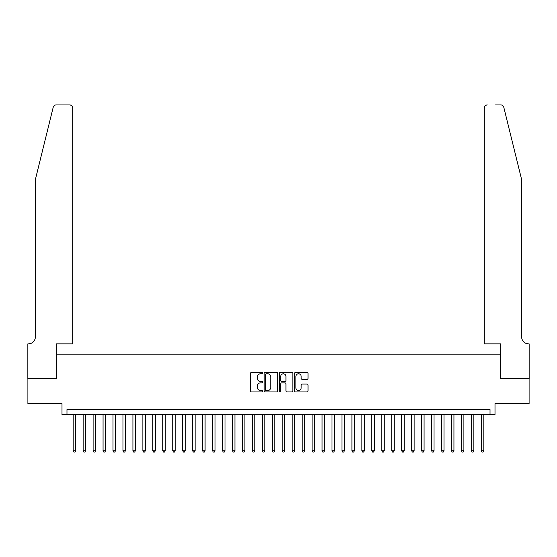 <?xml version="1.0" encoding="UTF-8"?>
<svg xmlns="http://www.w3.org/2000/svg" width="557" height="557" viewBox="0 0 557 557"><rect width="100%" height="100%" fill="white"/><g stroke="black" fill="none" stroke-linecap="round" stroke-linejoin="round"><path stroke-width="0.84" d="M262.577 373.086A0.682 0.682 0 0 0 261.887 372.403L251.506 372.403A0.975 0.975 0 0 0 250.532 373.378L250.532 390.965A0.975 0.975 0 0 0 251.506 391.947L261.887 391.947A0.682 0.682 0 0 0 262.577 391.265A0.682 0.682 0 0 0 261.887 390.575L260.544 390.575A3.126 3.126 0 0 1 257.418 387.449L257.418 385.987A3.126 3.126 0 0 1 260.544 382.861L261.887 382.861A0.682 0.682 0 0 0 262.577 382.172A0.682 0.682 0 0 0 261.887 381.489L260.544 381.489A3.126 3.126 0 0 1 257.418 378.363L257.418 376.901A3.126 3.126 0 0 1 260.544 373.775L261.887 373.775A0.682 0.682 0 0 0 262.577 373.086M307.053 379.289A0.975 0.975 0 0 0 308.035 378.314L308.035 373.378A0.975 0.975 0 0 0 307.053 372.403L295.523 372.403A0.975 0.975 0 0 0 294.549 373.378L294.549 390.965A0.975 0.975 0 0 0 295.523 391.947L307.053 391.947A0.975 0.975 0 0 0 308.035 390.965L308.035 385.005A0.975 0.975 0 0 0 307.053 384.031L302.124 384.031A0.975 0.975 0 0 0 301.142 385.005L301.142 387.964A2.611 2.611 0 0 1 298.531 390.575A2.611 2.611 0 0 1 295.913 387.964L295.913 376.386A2.611 2.611 0 0 1 298.531 373.775A2.611 2.611 0 0 1 301.142 376.386L301.142 378.314A0.975 0.975 0 0 0 302.124 379.289L307.053 379.289M490.028 414.526L495.006 414.526L495.006 403.574L529.101 403.574L529.101 378.69L500.478 378.69L500.478 354.802L56.522 354.802L56.522 378.69L27.899 378.69L27.899 403.574L61.994 403.574L61.994 414.526L490.028 414.526L490.028 409.548L66.972 409.548L66.972 414.526M277.644 373.378A0.975 0.975 0 0 0 276.669 372.403L265.139 372.403A0.975 0.975 0 0 0 264.164 373.378L264.164 390.965A0.975 0.975 0 0 0 265.139 391.947L276.669 391.947A0.975 0.975 0 0 0 277.644 390.965L277.644 373.378M280.331 372.403L291.861 372.403A0.975 0.975 0 0 1 292.836 373.378L292.836 390.965A0.975 0.975 0 0 1 291.861 391.947L286.925 391.947A0.975 0.975 0 0 1 285.95 390.965L285.95 383.836A0.975 0.975 0 0 0 284.975 382.861L281.703 382.861A0.975 0.975 0 0 0 280.721 383.836L280.721 391.265A0.682 0.682 0 0 1 280.039 391.947A0.682 0.682 0 0 1 279.356 391.265L279.356 373.378A0.975 0.975 0 0 1 280.331 372.403M266.211 373.775A0.682 0.682 0 0 0 265.529 374.457L265.529 389.893A0.682 0.682 0 0 0 266.211 390.575L267.632 390.575A3.126 3.126 0 0 0 270.758 387.449L270.758 376.901A3.126 3.126 0 0 0 267.632 373.775L266.211 373.775M285.95 376.435A2.611 2.611 0 0 0 283.339 373.824A2.611 2.611 0 0 0 280.721 376.435L280.721 380.515A0.975 0.975 0 0 0 281.703 381.489L284.975 381.489A0.975 0.975 0 0 0 285.95 380.515L285.95 376.435M73.19 414.526L73.19 450.759L75.682 450.759L75.682 414.526M75.682 450.759L74.937 452.054L73.942 452.054L73.19 450.759M53.221 107.216C53.98 105.579 53.98 105.579 53.221 107.216L35.363 179.605L35.363 336.881A6.969 6.969 0 0 1 28.4 343.85L27.85 343.85L27.85 378.69L56.368 378.69L56.368 343.85L72.695 343.85L72.695 107.933A2.987 2.987 0 0 0 69.709 104.946L56.118 104.946A2.987 2.987 0 0 0 53.221 107.216M61.444 104.946L69.709 104.946C71.512 105.134 72.507 106.129 72.695 107.933L72.695 343.85M35.363 336.881A6.969 6.969 0 0 1 28.4 343.85M516.158 157.408L503.779 107.216C503.02 105.579 503.02 105.579 503.779 107.216C503.02 105.579 503.02 105.579 503.779 107.216L521.637 179.605L521.637 336.881A6.969 6.969 0 0 0 528.6 343.85L529.15 343.85L529.15 378.69L500.632 378.69L500.632 343.85L484.305 343.85L484.305 107.933L484.305 343.85M495.556 104.946L500.882 104.946A2.987 2.987 0 0 1 503.779 107.216M487.291 104.946A2.987 2.987 0 0 0 484.305 107.933C484.493 106.129 485.488 105.134 487.291 104.946M521.637 336.881A6.969 6.969 0 0 0 528.6 343.85M83.146 414.526L83.146 450.759L85.632 450.759L85.632 414.526M85.632 450.759L84.887 452.054L83.891 452.054L83.146 450.759M93.103 414.526L93.103 450.759L95.588 450.759L95.588 414.526M95.588 450.759L94.843 452.054L93.848 452.054L93.103 450.759M103.052 414.526L103.052 450.759L105.545 450.759L105.545 414.526M105.545 450.759L104.8 452.054L103.804 452.054L103.052 450.759M113.008 414.526L113.008 450.759L115.501 450.759L115.501 414.526M115.501 450.759L114.749 452.054L113.753 452.054L113.008 450.759M122.965 414.526L122.965 450.759L125.45 450.759L125.45 414.526M125.45 450.759L124.705 452.054L123.71 452.054L122.965 450.759M132.921 414.526L132.921 450.759L135.407 450.759L135.407 414.526M135.407 450.759L134.662 452.054L133.666 452.054L132.921 450.759M142.87 414.526L142.87 450.759L145.363 450.759L145.363 414.526M145.363 450.759L144.611 452.054L143.615 452.054L142.87 450.759M152.827 414.526L152.827 450.759L155.312 450.759L155.312 414.526M155.312 450.759L154.567 452.054L153.572 452.054L152.827 450.759M162.783 414.526L162.783 450.759L165.269 450.759L165.269 414.526M165.269 450.759L164.524 452.054L163.528 452.054L162.783 450.759M172.733 414.526L172.733 450.759L175.225 450.759L175.225 414.526M175.225 450.759L174.48 452.054L173.485 452.054L172.733 450.759M182.689 414.526L182.689 450.759L185.182 450.759L185.182 414.526M185.182 450.759L184.43 452.054L183.434 452.054L182.689 450.759M192.645 414.526L192.645 450.759L195.131 450.759L195.131 414.526M195.131 450.759L194.386 452.054L193.39 452.054L192.645 450.759M202.595 414.526L202.595 450.759L205.087 450.759L205.087 414.526M205.087 450.759L204.342 452.054L203.347 452.054L202.595 450.759M212.551 414.526L212.551 450.759L215.044 450.759L215.044 414.526M215.044 450.759L214.292 452.054L213.296 452.054L212.551 450.759M222.508 414.526L222.508 450.759L224.993 450.759L224.993 414.526M224.993 450.759L224.248 452.054L223.253 452.054L222.508 450.759M232.464 414.526L232.464 450.759L234.95 450.759L234.95 414.526M234.95 450.759L234.205 452.054L233.209 452.054L232.464 450.759M242.413 414.526L242.413 450.759L244.906 450.759L244.906 414.526M244.906 450.759L244.161 452.054L243.165 452.054L242.413 450.759M252.37 414.526L252.37 450.759L254.855 450.759L254.855 414.526M254.855 450.759L254.11 452.054L253.115 452.054L252.37 450.759M262.326 414.526L262.326 450.759L264.812 450.759L264.812 414.526M264.812 450.759L264.067 452.054L263.071 452.054L262.326 450.759M272.276 414.526L272.276 450.759L274.768 450.759L274.768 414.526M274.768 450.759L274.023 452.054L273.027 452.054L272.276 450.759M282.232 414.526L282.232 450.759L284.724 450.759L284.724 414.526M284.724 450.759L283.973 452.054L282.977 452.054L282.232 450.759M292.188 414.526L292.188 450.759L294.674 450.759L294.674 414.526M294.674 450.759L293.929 452.054L292.933 452.054L292.188 450.759M302.145 414.526L302.145 450.759L304.63 450.759L304.63 414.526M304.63 450.759L303.885 452.054L302.89 452.054L302.145 450.759M312.094 414.526L312.094 450.759L314.587 450.759L314.587 414.526M314.587 450.759L313.835 452.054L312.839 452.054L312.094 450.759M322.05 414.526L322.05 450.759L324.536 450.759L324.536 414.526M324.536 450.759L323.791 452.054L322.795 452.054L322.05 450.759M332.007 414.526L332.007 450.759L334.492 450.759L334.492 414.526M334.492 450.759L333.747 452.054L332.752 452.054L332.007 450.759M341.956 414.526L341.956 450.759L344.449 450.759L344.449 414.526M344.449 450.759L343.704 452.054L342.708 452.054L341.956 450.759M351.913 414.526L351.913 450.759L354.405 450.759L354.405 414.526M354.405 450.759L353.653 452.054L352.658 452.054L351.913 450.759M361.869 414.526L361.869 450.759L364.355 450.759L364.355 414.526M364.355 450.759L363.61 452.054L362.614 452.054L361.869 450.759M371.818 414.526L371.818 450.759L374.311 450.759L374.311 414.526M374.311 450.759L373.566 452.054L372.57 452.054L371.818 450.759M381.775 414.526L381.775 450.759L384.267 450.759L384.267 414.526M384.267 450.759L383.515 452.054L382.52 452.054L381.775 450.759M391.731 414.526L391.731 450.759L394.217 450.759L394.217 414.526M394.217 450.759L393.472 452.054L392.476 452.054L391.731 450.759M401.688 414.526L401.688 450.759L404.173 450.759L404.173 414.526M404.173 450.759L403.428 452.054L402.433 452.054L401.688 450.759M411.637 414.526L411.637 450.759L414.13 450.759L414.13 414.526M414.13 450.759L413.385 452.054L412.389 452.054L411.637 450.759M421.593 414.526L421.593 450.759L424.079 450.759L424.079 414.526M424.079 450.759L423.334 452.054L422.338 452.054L421.593 450.759M431.55 414.526L431.55 450.759L434.035 450.759L434.035 414.526M434.035 450.759L433.29 452.054L432.295 452.054L431.55 450.759M441.499 414.526L441.499 450.759L443.992 450.759L443.992 414.526M443.992 450.759L443.247 452.054L442.251 452.054L441.499 450.759M451.455 414.526L451.455 450.759L453.948 450.759L453.948 414.526M453.948 450.759L453.196 452.054L452.2 452.054L451.455 450.759M461.412 414.526L461.412 450.759L463.897 450.759L463.897 414.526M463.897 450.759L463.152 452.054L462.157 452.054L461.412 450.759M471.368 414.526L471.368 450.759L473.854 450.759L473.854 414.526M473.854 450.759L473.109 452.054L472.113 452.054L471.368 450.759M481.318 414.526L481.318 450.759L483.81 450.759L483.81 414.526M483.81 450.759L483.058 452.054L482.063 452.054L481.318 450.759"/></g></svg>

